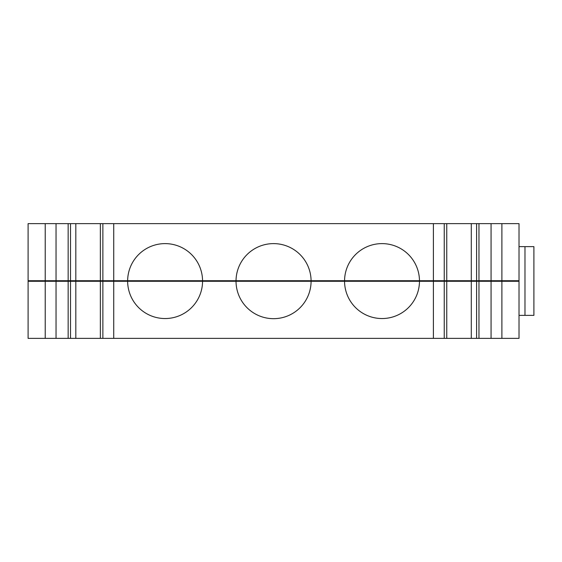 <?xml version="1.0" encoding="UTF-8"?>
<svg xmlns="http://www.w3.org/2000/svg" width="562" height="562" viewBox="0 0 562 562"><rect width="100%" height="100%" fill="white"/><g stroke="black" fill="none" stroke-linecap="round" stroke-linejoin="round"><path stroke-width="0.84" d="M200.838 281.288A33.355 33.355 0 0 0 200.69 280.712M136.362 280.712A33.355 33.355 0 0 0 136.208 281.288M201.765 281.288A34.247 34.247 0 0 0 201.618 280.712M100.359 281.288L100.359 338.366L28.1 338.366L28.1 281.288L446.755 281.288L446.755 338.366L471.293 338.366L471.293 281.288L446.755 281.288M478.964 281.288L501.887 281.288L501.887 338.366L478.964 338.366L478.964 281.288L471.293 281.288M501.887 281.288L519.014 281.288L519.014 338.366L501.887 338.366M45.227 280.712L28.1 280.712L28.1 223.634L56.045 223.634L56.045 280.712L45.227 280.712L45.227 223.634M446.755 280.712L446.755 223.634L519.014 223.634L519.014 280.712L100.359 280.712L100.359 223.634L75.821 223.634L75.821 280.712L100.359 280.712M56.045 223.634L68.157 223.634L68.157 280.712L75.821 280.712M68.157 280.712L56.045 280.712M524.978 315.366L524.978 246.634L533.9 246.634L533.9 315.366L519.014 315.366M478.964 338.366L471.293 338.366M113.728 281.288L113.728 338.366L446.755 338.366M113.728 338.366L102.867 338.366L102.867 281.288M100.359 338.366L102.867 338.366M476.604 338.366L476.604 281.288M433.393 338.366L433.393 281.288M311.088 281.288A37.535 37.535 0 0 1 273.561 318.675A37.535 37.535 0 0 1 236.026 281.288M202.566 281.288A37.464 37.464 0 0 1 165.102 318.542A37.464 37.464 0 0 1 127.637 281.288M344.555 281.288A37.464 37.464 0 0 0 382.012 318.542A37.464 37.464 0 0 0 419.477 281.288M75.821 338.366L75.821 281.288M70.517 338.366L70.517 281.288M45.227 338.366L45.227 281.288M68.157 223.634L75.821 223.634M433.393 280.712L433.393 223.634L100.359 223.634M433.393 223.634L444.247 223.634L444.247 280.712M446.755 223.634L444.247 223.634M501.887 223.634L501.887 280.712M340.263 281.288L340.27 280.712M471.293 223.634L471.293 280.712M476.604 223.634L476.604 280.712M459.077 281.288L459.077 280.712M453.372 281.288L453.372 280.712M497.244 281.288L497.251 280.712M65.206 281.288L65.206 280.712M59.495 281.288L59.495 280.712M70.517 223.634L70.517 280.712M113.728 223.634L113.728 280.712M345.18 280.712A34.247 34.247 0 0 0 345.223 281.288M373.393 280.712L374.271 281.288M393.056 281.288L392.178 280.712M423.783 281.288A44.517 44.517 0 0 0 423.811 280.712A44.517 44.517 0 0 1 423.783 281.288M413.477 281.288A34.247 34.247 0 0 0 413.527 280.712M427.296 281.288L427.296 280.712M206.851 280.712L206.844 281.288M310.912 280.712L310.667 281.288M88.037 280.712L88.037 281.288M93.749 280.712L93.749 281.288M487.619 280.712L487.619 281.288M481.908 280.712L481.908 281.288M120.577 280.712L120.577 281.288M124.883 280.712A44.524 44.524 0 0 0 124.771 281.288A44.524 44.524 0 0 1 124.883 280.712M135.435 280.712A34.247 34.247 0 0 0 135.287 281.288M236.026 280.712A37.535 37.535 0 0 1 273.561 243.613A37.535 37.535 0 0 1 311.088 280.712M419.477 280.712A37.464 37.464 0 0 0 382.012 243.613A37.464 37.464 0 0 0 344.555 280.712M127.637 280.712A37.464 37.464 0 0 1 165.102 243.613A37.464 37.464 0 0 1 202.559 280.712M49.877 280.712L49.863 281.288M310.041 281.288A39.958 39.958 0 0 0 310.287 280.712M524.978 246.634L519.014 246.634M300.67 280.712L302.187 281.288M237.073 281.288A39.958 39.958 0 0 1 236.827 280.712M37.802 281.288L37.802 280.712M236.202 280.712L236.447 281.288L236.202 280.712M491.069 338.366L491.069 281.288M444.247 338.366L444.247 281.288M68.157 338.366L68.157 281.288M56.045 338.366L56.045 281.288M478.964 223.634L478.964 280.712M491.069 223.634L491.069 280.712M102.867 223.634L102.867 280.712M347.899 280.712A31.535 31.535 0 0 0 347.941 281.288M349.03 280.712A30.404 30.404 0 0 0 349.079 281.288M422.638 281.288A43.379 43.379 0 0 0 422.673 280.712M410.759 281.288A31.535 31.535 0 0 0 410.801 280.712M409.621 281.288A30.404 30.404 0 0 0 409.67 280.712M126.05 280.712A43.386 43.386 0 0 0 125.937 281.288M239.588 281.288A37.675 37.675 0 0 1 239.321 280.712M315.31 281.288L315.303 280.712M68.712 281.288L68.704 280.712M231.804 280.712L231.811 281.288M478.403 280.712L478.417 281.288"/></g></svg>
